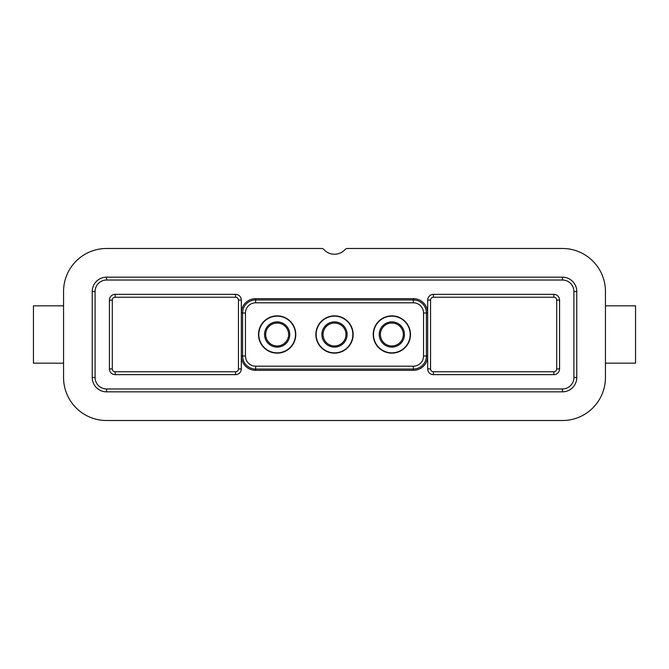 <?xml version="1.0" encoding="UTF-8"?>
<svg xmlns="http://www.w3.org/2000/svg" width="669" height="669" viewBox="0 0 669 669"><rect width="100%" height="100%" fill="white"/><g stroke="black" fill="none" stroke-linecap="round" stroke-linejoin="round"><path stroke-width="1" d="M63.555 363.175L33.45 363.175L33.45 305.825L63.555 305.825M562.437 248.483A43.008 43.008 0 0 1 605.445 291.492L605.445 377.508A43.008 43.008 0 0 1 562.437 420.517L106.563 420.517A43.008 43.008 0 0 1 63.555 377.508L63.555 291.492A43.008 43.008 0 0 1 106.563 248.483L321.68 248.483A2.868 2.868 0 0 1 323.813 249.445A14.333 14.333 0 0 0 345.187 249.445A2.868 2.868 0 0 1 347.32 248.483L562.437 248.483M92.23 291.492L92.23 377.508L92.23 291.492A14.333 14.333 0 0 1 106.563 277.158A14.333 14.333 0 0 0 92.23 291.492L95.09 291.492L95.09 377.508A11.465 11.465 0 0 0 106.563 388.973L106.563 391.842A14.333 14.333 0 0 1 92.23 377.508L95.09 377.508M576.77 377.508L576.77 291.492L576.77 377.508A14.333 14.333 0 0 1 562.437 391.842A14.333 14.333 0 0 0 576.77 377.508L573.91 377.508L573.91 291.492A11.465 11.465 0 0 0 562.437 280.027L106.563 280.027A11.465 11.465 0 0 0 95.09 291.492M605.445 305.825L635.55 305.825L635.55 363.175L605.445 363.175M106.563 388.973L562.437 388.973L562.437 391.842L106.563 391.842M245.464 313L245.464 356A10.194 10.194 0 0 0 255.65 366.194L413.35 366.194A10.194 10.194 0 0 0 423.536 356L423.536 313A10.194 10.194 0 0 0 413.35 302.806L413.35 298.658L255.65 298.658L255.65 302.806A10.194 10.194 0 0 0 245.464 313L241.317 313L241.317 300.097L238.448 300.097A2.868 2.868 0 0 0 235.58 297.228L115.16 297.228A2.868 2.868 0 0 0 112.3 300.097L112.3 368.903A2.868 2.868 0 0 0 115.16 371.772L235.58 371.772A2.868 2.868 0 0 0 238.448 368.903L238.448 300.097L238.448 368.903L241.317 368.903L241.317 313A14.333 14.333 0 0 1 255.65 298.658M413.35 298.658A14.333 14.333 0 0 1 427.683 313L427.683 368.903L430.552 368.903A2.868 2.868 0 0 0 433.42 371.772L553.84 371.772A2.868 2.868 0 0 0 556.7 368.903L556.7 300.097A2.868 2.868 0 0 0 553.84 297.228L433.42 297.228A2.868 2.868 0 0 0 430.552 300.097L430.552 368.903M430.552 300.097L427.683 300.097L427.683 313L423.536 313M427.683 300.097A5.737 5.737 0 0 1 433.42 294.36L553.84 294.36A5.737 5.737 0 0 1 559.568 300.097L559.568 368.903A5.737 5.737 0 0 1 553.84 374.64L433.42 374.64A5.737 5.737 0 0 1 427.683 368.903M423.536 356L427.683 356A14.333 14.333 0 0 1 413.35 370.342L413.35 366.194M255.65 366.194L255.65 370.342L413.35 370.342M255.65 370.342A14.333 14.333 0 0 1 241.317 356L245.464 356M241.317 368.903A5.737 5.737 0 0 1 235.58 374.64L115.16 374.64A5.737 5.737 0 0 1 109.432 368.903L109.432 300.097A5.737 5.737 0 0 1 115.16 294.36L235.58 294.36A5.737 5.737 0 0 1 241.317 300.097M106.563 280.027L106.563 277.158L562.437 277.158A14.333 14.333 0 0 1 576.77 291.492L573.91 291.492M353.14 334.5A18.64 18.64 0 0 1 334.5 353.14A18.64 18.64 0 0 1 315.86 334.5A18.64 18.64 0 0 1 334.5 315.86A18.64 18.64 0 0 1 353.14 334.5M295.79 334.5A18.64 18.64 0 0 1 277.158 353.14A18.64 18.64 0 0 1 258.518 334.5A18.64 18.64 0 0 1 277.158 315.86A18.64 18.64 0 0 1 295.79 334.5M410.482 334.5A18.64 18.64 0 0 1 391.842 353.14A18.64 18.64 0 0 1 373.21 334.5A18.64 18.64 0 0 1 391.842 315.86A18.64 18.64 0 0 1 410.482 334.5M316.153 334.5A18.347 18.347 0 0 0 334.5 352.847A18.347 18.347 0 0 0 352.847 334.5A18.347 18.347 0 0 0 334.5 316.153A18.347 18.347 0 0 0 316.153 334.5A18.347 18.347 0 0 0 334.5 352.847A18.347 18.347 0 0 0 352.847 334.5M345.965 334.5A11.465 11.465 0 0 1 334.5 345.965A11.465 11.465 0 0 1 323.035 334.5A11.465 11.465 0 0 1 334.5 323.035A11.465 11.465 0 0 1 345.965 334.5M258.811 334.5A18.347 18.347 0 0 0 277.158 352.847A18.347 18.347 0 0 0 295.506 334.5A18.347 18.347 0 0 0 277.158 316.153A18.347 18.347 0 0 0 258.811 334.5A18.347 18.347 0 0 0 277.158 352.847A18.347 18.347 0 0 0 295.506 334.5M288.623 334.5A11.465 11.465 0 0 1 277.158 345.965A11.465 11.465 0 0 1 265.685 334.5A11.465 11.465 0 0 1 277.158 323.035A11.465 11.465 0 0 1 288.623 334.5M373.494 334.5A18.347 18.347 0 0 0 391.842 352.847A18.347 18.347 0 0 0 410.189 334.5A18.347 18.347 0 0 0 391.842 316.153A18.347 18.347 0 0 0 373.494 334.5A18.347 18.347 0 0 0 391.842 352.847A18.347 18.347 0 0 0 410.189 334.5M403.315 334.5A11.465 11.465 0 0 1 391.842 345.965A11.465 11.465 0 0 1 380.377 334.5A11.465 11.465 0 0 1 391.842 323.035A11.465 11.465 0 0 1 403.315 334.5M562.437 388.973A11.465 11.465 0 0 0 573.91 377.508M562.437 280.027L562.437 277.158M242.604 313A13.054 13.054 0 0 1 255.65 299.946L413.35 299.946A13.054 13.054 0 0 1 426.396 313L426.396 356A13.054 13.054 0 0 1 413.35 369.054L255.65 369.054A13.054 13.054 0 0 1 242.604 356L242.604 313M413.35 302.806L255.65 302.806M433.42 294.36L433.42 297.228M553.84 297.228L553.84 294.36M559.568 300.097L556.7 300.097L556.7 368.903L559.568 368.903M553.84 374.64L553.84 371.772M433.42 371.772L433.42 374.64M235.58 374.64L235.58 371.772M115.16 371.772L115.16 374.64M109.432 368.903L112.3 368.903M112.3 300.097L109.432 300.097M115.16 294.36L115.16 297.228M235.58 297.228L235.58 294.36M321.881 334.5A12.619 12.619 0 0 0 334.5 347.119A12.619 12.619 0 0 0 347.119 334.5A12.619 12.619 0 0 0 334.5 321.881A12.619 12.619 0 0 0 321.881 334.5M264.539 334.5A12.619 12.619 0 0 0 277.158 347.119A12.619 12.619 0 0 0 289.769 334.5A12.619 12.619 0 0 0 277.158 321.881A12.619 12.619 0 0 0 264.539 334.5M379.231 334.5A12.619 12.619 0 0 0 391.842 347.119A12.619 12.619 0 0 0 404.461 334.5A12.619 12.619 0 0 0 391.842 321.881A12.619 12.619 0 0 0 379.231 334.5"/></g></svg>
